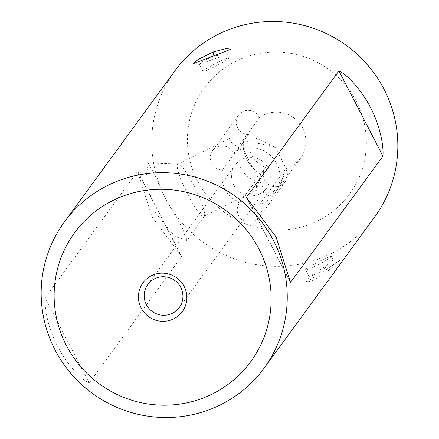 <?xml version="1.0" encoding="UTF-8"?>
<svg xmlns="http://www.w3.org/2000/svg" width="439" height="439" viewBox="0 0 439 439"><rect width="100%" height="100%" fill="white"/><g stroke="black" fill="none" stroke-linecap="round" stroke-linejoin="round"><path stroke-width="0.33" stroke-dasharray="2.19 1.65" d="M211.077 60.11L227.298 54.513L213.936 55.934L203.438 60.988L199.427 64.253L211.077 60.11M322.308 275.204L335.231 265.134L339.989 260.135L325.645 270.045L306.257 282.096L310.538 281.437L322.308 275.204M323.499 267.625L333.256 259.817L329.716 263.866L320.382 271.884L309.177 276.888L323.499 267.625M155.252 212.503L145.847 177.976L148.278 163.056L153.93 173.251L165.41 198.615L181.768 226.771L187.184 240.556L174.815 236.429L155.252 212.503M194.06 186.015A29.232 4.708 63.5 0 0 178.3 164.038A29.232 4.708 63.5 0 0 177.883 164.12A29.232 4.708 63.5 0 0 187.826 194.532A29.232 4.708 63.5 0 0 204.003 216.427A29.232 4.708 63.5 0 0 204.316 216.147A29.232 4.708 63.5 0 0 194.06 186.015M238.8 147.685C236.928 155.082 237.554 161.903 240.676 168.142C243.952 174.294 249.006 178.486 255.849 180.714L256.853 190.032L260.612 174.206L265.518 167.5A29.232 28.754 36.2 0 1 248.469 134.466L243.601 141.128L230.738 137.731L230.667 141.956L238.8 147.685L222.507 169.964A12.182 11.979 36.2 0 1 212.52 150.72A12.182 11.979 36.2 0 1 233.416 153.184L259.378 117.69A29.232 28.754 36.2 0 1 263.51 115.166A29.232 28.754 36.2 0 1 298.866 122.503A29.232 28.754 36.2 0 1 300.468 158.314A29.232 28.754 36.2 0 1 290.234 166.946A29.232 28.754 36.2 0 1 285.723 168.741L259.767 204.234A12.182 11.979 36.2 0 1 240.188 217.958A12.182 11.979 36.2 0 1 239.557 202.994L255.849 180.714M260.645 174.157C254.746 170.639 250.164 165.799 246.905 159.626C243.771 153.409 242.668 147.241 243.601 141.128M243.519 142.499L256.804 138.406L275.258 147.438L267.949 145.155L253.687 142.664C248.013 143.07 244.106 143.723 241.966 144.629L240.962 144.727L243.519 142.499M280.889 185.071L267.642 196.414L268.69 196.403C271.05 195.948 274.079 193.594 277.772 189.33L283.835 175.54L285.295 166.891L280.889 185.071M320.069 260.98A14.619 1.196 152.7 0 1 331.5 256.409A14.619 1.196 152.7 0 1 316.953 265.238A14.619 1.196 152.7 0 1 305.522 269.815A14.619 1.196 152.7 0 1 320.069 260.98M233.702 185.143A19.486 19.168 36.2 0 1 235.183 165.048A19.486 19.168 36.2 0 1 268.119 167.961A19.486 19.168 36.2 0 1 266.643 188.057A19.486 19.168 36.2 0 1 233.702 185.143M356.336 101.376A89.995 88.519 36.2 0 1 318.012 220.762A89.995 88.519 36.2 0 1 197.407 180.736A89.995 88.519 36.2 0 1 235.732 61.356A89.995 88.519 36.2 0 1 356.336 101.376M174.909 70.844A123.749 121.718 -143.8 0 0 165.525 198.461A123.749 121.718 -143.8 0 0 374.681 216.948M217.623 62.497A14.619 1.196 152.7 0 1 229.054 57.921A14.619 1.196 152.7 0 1 214.506 66.755A14.619 1.196 152.7 0 1 203.076 71.327A14.619 1.196 152.7 0 1 217.623 62.497M233.416 153.184A29.232 28.754 36.2 0 1 237.548 150.665A29.232 28.754 36.2 0 1 272.91 157.996A29.232 28.754 36.2 0 1 274.507 193.808A29.232 28.754 36.2 0 1 264.273 202.439A29.232 28.754 36.2 0 1 259.767 204.234M285.723 168.741A12.182 11.979 36.2 0 1 266.149 182.465A12.182 11.979 36.2 0 1 265.518 167.5M57.531 346.113C64.456 360.309 78.987 378.341 89.177 383.027L181.592 256.667L181.51 256.222L152.026 216.915L137.588 171.413L45.173 297.774C44.103 310.603 49.816 331.988 57.531 346.113M239.557 202.994A29.232 28.754 36.2 0 1 222.507 169.964M248.469 134.466A12.182 11.979 36.2 0 1 238.481 115.227A12.182 11.979 36.2 0 1 259.378 117.69M325.645 270.045L323.28 267.779M181.592 256.667L137.588 171.413M89.177 383.027L45.173 297.774M290.069 281.64L247.179 198.554M193.407 63.556L199.525 64.303M339.989 260.135L333.25 259.811L331.5 256.409M178.3 164.038L148.278 163.056M177.883 164.12L230.738 137.731M240.962 144.727L267.642 196.414M235.183 165.048L147.817 284.499M229.054 57.921L227.298 54.513M274.507 193.808L278.139 188.836M281.256 184.583L300.468 158.314M239.524 203.037L255.816 180.758M260.612 174.206L265.485 167.544M259.186 217.42L285.147 181.922M212.52 150.72L238.481 115.227M203.076 71.327L199.427 64.253M266.643 188.057L179.277 307.509M309.177 276.888L305.522 269.815M275.258 147.438L285.295 166.891M306.257 282.096L309.204 276.696M230.909 49.206L227.265 54.809M181.51 256.222L137.786 171.512M290.316 282.398L246.592 197.682M204.003 216.427L256.853 190.038M204.316 216.147L187.184 240.556"/><path stroke-width="0.66" d="M209.831 57.361L193.407 63.556L198.17 59.484L213.102 52L226.25 48.537L230.909 49.206L209.831 57.361M141.138 307.975A24.359 23.958 36.2 0 1 151.51 275.659A24.359 23.958 36.2 0 1 184.155 286.491A24.359 23.958 36.2 0 1 173.784 318.807A24.359 23.958 36.2 0 1 141.138 307.975M180.753 287.413A19.486 19.168 -143.8 0 0 147.817 284.499A19.486 19.168 -143.8 0 0 146.341 304.595A19.486 19.168 -143.8 0 0 179.277 307.509A19.486 19.168 -143.8 0 0 180.753 287.413M66.284 345.35A109.135 107.341 -143.8 0 0 212.536 393.887A109.135 107.341 -143.8 0 0 259.01 249.116A109.135 107.341 -143.8 0 0 112.763 200.579A109.135 107.341 -143.8 0 0 66.284 345.35M273.475 240.539A123.749 121.718 36.2 0 1 264.091 368.156A123.749 121.718 36.2 0 1 54.935 349.663A123.749 121.718 36.2 0 1 64.319 222.052A123.749 121.718 36.2 0 1 273.475 240.539M264.091 368.156L374.681 216.948A123.749 121.718 -143.8 0 0 384.065 89.337A123.749 121.718 -143.8 0 0 174.909 70.844L64.319 222.052M370.565 107.791C378.358 122.064 383.982 143.388 382.923 156.136L290.508 282.496L276.071 236.994L246.586 197.682L246.504 197.243L338.924 70.882C349.038 75.541 363.602 93.491 370.565 107.791M213.102 52L213.936 55.934M290.508 282.496L290.069 281.64M247.179 198.554L246.504 197.243M382.923 156.136L338.924 70.882"/></g></svg>
